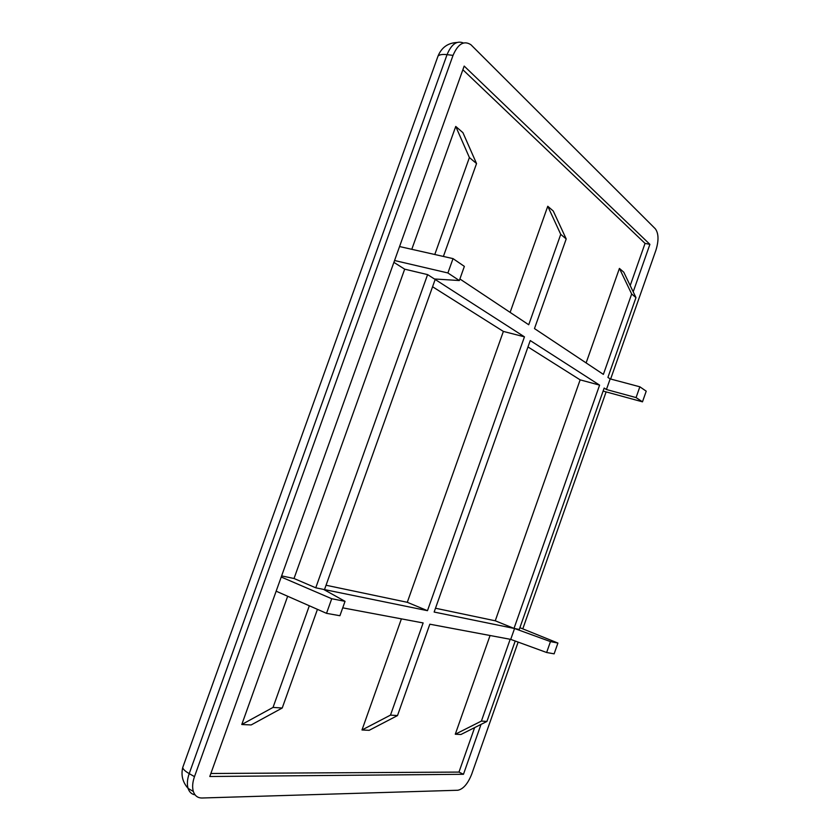 <?xml version="1.0" encoding="UTF-8"?>
<svg xmlns="http://www.w3.org/2000/svg" width="840" height="840" viewBox="0 0 840 840"><rect width="100%" height="100%" fill="white"/><g stroke="black" fill="none" stroke-linecap="round" stroke-linejoin="round"><path stroke-width="1.26" d="M241.784 724.51L251.171 724.941L282.23 708.015L273.042 707.417L241.784 724.51L287.669 596.253M273.042 707.417L309.33 605.776M317.447 609.347L282.23 708.015M515.214 641.025L486.927 721.445L481.404 721.077L510.185 639.282L429.839 624.204L397.499 715.575L390.495 715.113L423.14 622.944L342.72 607.845M606.428 389.519L610.166 378.893L639.849 386.799L636.069 397.582L606.428 389.519L604.17 388.059L519.267 629.475L514.553 628.509L510.72 639.387L546.641 652.501L554.138 653.835L557.918 643.051L550.462 641.592L546.641 652.501M459.89 278.975L528.728 324.755L560.742 234.36L566.202 238.948L534.481 328.577L603.383 374.388L631.67 293.99L635.975 297.612L607.919 377.401L610.166 378.893M434.784 254.499L469.403 157.553L476.543 163.559L443.394 256.442M474.632 727.619L458.976 772.086L463.459 774.291L209.79 776.506L276.15 591.192L326.519 613.337L339.917 615.72L345.041 601.335L323.62 589.418L315.756 587.8L427.602 274.606L434.417 278.975L459.333 280.539L464.363 266.396L453.022 258.615L447.899 272.969L459.333 280.539M524.454 336.84L435.173 279.468L324.492 589.596L427.476 610.68L524.454 336.84L503.37 331.422L432.569 286.755M599.602 385.13L530.24 340.557L434.144 612.045L514.017 628.404L599.602 385.13L580.146 379.858L527.982 346.952M390.495 715.113L361.988 729.981L401.405 618.86M397.499 715.575L369.169 730.317L361.988 729.981M481.404 721.077L455.28 734.234L460.95 734.486L486.927 721.445M455.28 734.234L490.067 635.502M635.975 297.612L623.774 272.192L619.416 268.411L631.67 293.99M586.121 362.911L619.416 268.411M566.202 238.948L553.276 211.04L547.764 206.262L560.742 234.36M411.789 249.312L455.742 126.441L469.403 157.553M476.543 163.559L462.924 132.667L455.742 126.441M315.756 587.8L294.021 578.498L404.681 269.168L427.602 274.606M427.476 610.68L407.284 602.301L503.37 331.422M510.122 312.375L547.764 206.262M514.017 628.404L495.254 620.792L580.146 379.858M458.976 772.086L210.861 773.493M514.553 628.509L550.462 641.592M519.897 627.69L557.918 643.051M435.488 608.234L495.254 620.792M281.62 575.894L294.021 578.498M276.15 591.192L281.221 577.006L331.727 598.731L326.519 613.337M345.041 601.335L331.727 598.731M326.046 585.239L407.284 602.301M404.681 269.168L393.897 262.363M603.11 391.072L642.485 401.835L646.223 391.178L639.849 386.799M636.069 397.582L642.485 401.835M462.872 69.741L645.047 243.401L630.2 285.579M281.221 577.006L394.558 260.505L447.899 272.969M394.558 260.505L399.556 246.55L453.022 258.615M481.016 724.416L463.459 774.291M645.047 243.401L649.898 244.356L633.202 291.827M399.556 246.55L464.184 66.076L649.898 244.356M437.367 57.897L438.029 56.059C439.457 54.611 442.459 54.149 447.048 54.652C451.406 44.184 456.866 40.299 463.428 42.998M195.069 794.85C191.657 794.262 189.336 792.11 188.087 788.393L188.087 788.393C186.858 784.245 187.226 779.321 189.21 773.619C185.189 771.278 183.026 769.251 182.721 767.54L183.257 766.028M518.144 642.096L471.681 774.228C467.849 783.783 463.239 789.127 457.853 790.251L202.094 798C197.757 798.032 194.838 795.848 193.337 791.448C192.119 787.29 192.497 782.355 194.481 776.643L189.21 773.619L447.048 54.652L453.033 55.377C458.02 43.796 463.985 40.246 470.925 44.741L655.357 228.827C658.675 233.415 658.865 240.524 655.946 250.163L610.638 379.019M522.795 628.856L606.113 391.892M453.033 55.377L194.481 776.643M456.918 42.493C447.878 42.956 441.588 47.481 438.029 56.059L182.721 767.54C180.884 775.299 182.668 782.25 188.087 788.393L193.337 791.448"/></g></svg>
